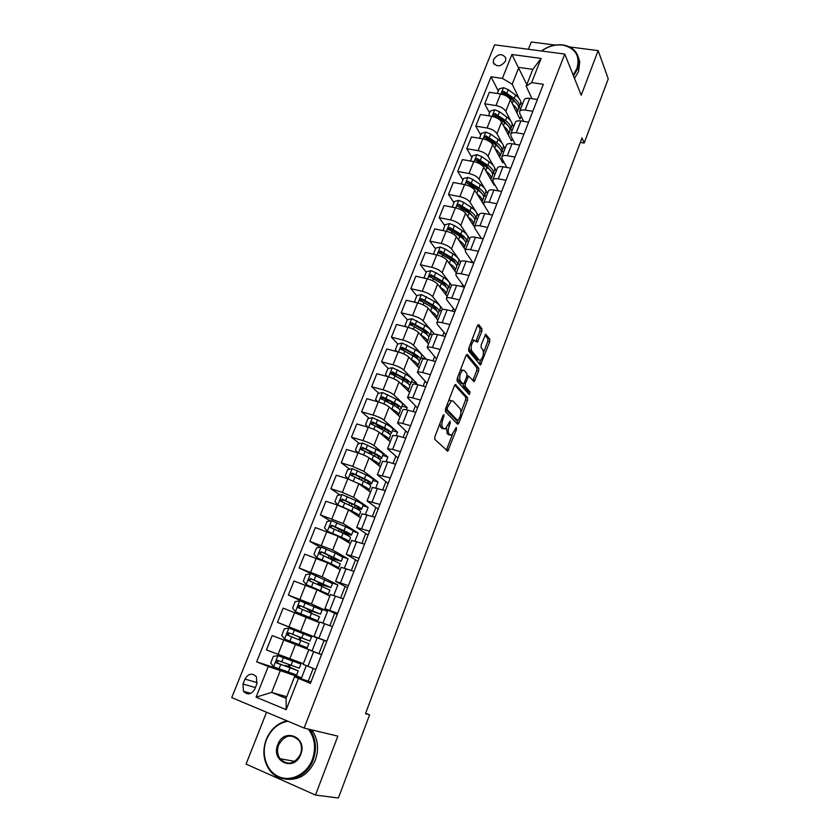 <?xml version="1.0" encoding="UTF-8"?>
<svg xmlns="http://www.w3.org/2000/svg" width="840" height="840" viewBox="0 0 840 840"><rect width="100%" height="100%" fill="white"/><g stroke="black" fill="none" stroke-linecap="round" stroke-linejoin="round"><path stroke-width="1.26" d="M443.993 414.697L442.974 415.58L434.879 436.716L434.826 439.383L447.762 451.195L456.519 429.293L456.246 427.434L451.563 435.288L449.085 434.102C447.919 432.432 447.983 429.629 449.295 425.702L450.324 423.024L450.041 421.134L445.284 429.051L442.712 427.833C441.515 426.122 441.578 423.266 442.911 419.286L443.993 414.697M493.594 59.43L493.269 62.38C496.755 67.368 500.84 66.927 505.523 61.068L505.848 58.17C502.383 53.141 498.298 53.56 493.594 59.43M481.824 331.475L481.929 328.766L478.779 324.597L477.414 325.679L468.741 348.317L468.647 351.046L480.48 365.075L489.699 341.817L489.804 339.171L485.646 334.205L481.183 344.904L481.089 347.582L482.947 349.944C484.04 353.819 483.189 357.262 480.396 360.276L479.115 360.014L471.66 350.794C470.495 346.868 471.345 343.361 474.212 340.263L477.32 342.258L481.824 331.475L479.913 331.012L480.018 328.304L477.635 325.185M266.543 712.247L246.067 764.096L315.473 795.06L337.838 736.155L304.132 728.06L564.753 54.065L581.217 95.214L598.154 50.62L608.255 78.845L584.157 143.062L581.994 137.949L365.474 713.633L369.59 714.851L365.62 713.244M315.473 795.06L338.394 798L369.59 714.851M455.805 384.594L454.377 385.802L445.494 409.007L445.431 411.695L457.558 424.147L458.945 422.898L467.502 400.334L467.586 397.719L455.395 384.489M457.191 378.473L465.969 355.562L467.355 354.417L478.758 368.267L478.663 370.902L474.18 381.665L468.615 376.089L465.276 383.775L465.192 386.431L470.054 391.944L469.371 394.653L457.107 381.181L457.191 378.473M254.856 688.947L256.841 683.949L256.41 676.82C252.294 672.672 248.483 673.428 244.976 679.067L242.981 684.044L243.474 691.31C247.59 695.352 251.391 694.565 254.856 688.947M304.132 728.06L231.746 697.599L494.592 44.825L564.753 54.065M286.713 696.717L271.677 692.423L286.072 698.355L294.556 676.725L310.401 683.413L543.312 84.284L531.647 82.604L526.187 86.236L532.822 69.342L518.847 67.4L512.201 84.2L519.067 98.427M298.368 678.583L286.188 709.685L256.074 697.148L268.275 666.498L301.518 677.88L306.296 665.679M286.451 671.57L256.651 661.836L268.275 666.498M256.651 661.836L491.064 76.766L502.383 78.393L511.896 54.505L541.107 58.432L531.647 82.604M598.154 50.62L569.562 46.935M555.24 45.087L531.258 42L528.381 49.276M580.314 142.433L584.157 143.062M280.161 670.95L271.677 692.423L256.074 697.148M489.909 214.557L483.977 204.866L483.725 203.07C484.418 202.01 486.224 201.737 489.143 202.251L496.881 203.732M480.911 237.678L480.648 238.35M471.828 261.019L471.303 262.363M462.651 284.582L461.864 286.619M453.38 308.385L452.319 311.115M444.024 332.419L442.68 335.864M434.574 356.685L432.947 360.864M425.03 381.203L423.119 386.127M415.391 405.962L413.175 411.642M405.657 430.962L403.137 437.43M395.819 456.225L392.994 463.481M385.885 481.74L382.746 489.804M375.848 507.518L372.393 516.401M365.715 533.558L361.925 543.28M355.467 559.871L351.351 570.444M345.125 586.446L340.662 597.901M334.667 613.305L329.858 625.653M324.093 640.448L318.98 653.583M313.205 668.42L308.248 681.146M526.837 84.599L511.896 54.505M520.726 101.882L522.176 104.874M489.573 112.98L484.712 103.824L489.321 92.295L500.588 93.986C505.281 94.952 508.546 96.862 510.374 99.729L519.95 119.07L521.083 116.172M484.712 103.824L495.989 105.567C500.682 106.554 503.958 108.465 505.817 111.29L510.521 120.551M512.117 123.68L513.639 126.672M480.774 135.083L475.786 126.158L480.438 114.513L491.726 116.308C496.43 117.317 499.716 119.217 501.585 122.01L511.423 140.879L512.306 138.621M475.786 126.158L487.084 128.006C491.788 129.024 495.086 130.914 496.986 133.675L501.921 142.895M503.412 145.677L505.019 148.68M471.902 157.395L466.778 148.701L471.471 136.952L482.78 138.852C487.483 139.892 490.802 141.771 492.713 144.501L502.814 162.887L503.444 161.291M466.778 148.701L478.086 150.654C482.8 151.715 486.129 153.594 488.061 156.292L493.259 165.48M494.603 167.864L496.325 170.898M462.935 179.928L457.685 171.465L462.42 159.6L473.739 161.606C478.454 162.687 481.793 164.556 483.745 167.213L494.13 185.115L494.498 184.18M457.685 171.465L469.004 173.534C473.729 174.626 477.078 176.484 479.052 179.12L484.554 188.328M485.688 190.218L487.536 193.326M453.884 202.671L448.497 194.45L453.285 182.469L464.615 184.59C469.34 185.703 472.71 187.551 474.705 190.155L485.457 207.291M448.497 194.45L459.827 196.623C464.562 197.757 467.943 199.605 469.959 202.167L475.839 211.47M476.616 212.709L478.674 215.964M444.749 225.635L439.215 217.665L444.056 205.569L455.395 207.795C460.142 208.94 463.522 210.777 465.57 213.308L474.401 226.936M439.215 217.665L450.566 219.944C455.312 221.12 458.724 222.947 460.782 225.435L469.728 238.822M435.519 248.829L429.849 241.101L434.731 228.879L446.093 231.221C450.839 232.407 454.262 234.234 456.341 236.691L465.402 249.869M429.849 241.101L441.221 243.495C445.977 244.703 449.4 246.519 451.511 248.934L460.688 261.891M426.206 272.233L420.389 264.768L425.324 252.43L436.695 254.888C441.452 256.116 444.895 257.911 447.027 260.305L456.32 273.053M420.389 264.768L431.77 267.288C436.538 268.527 439.992 270.322 442.144 272.675L451.731 285.411M416.808 295.88L410.834 288.666L415.821 276.213L427.203 278.786C431.981 280.046 435.445 281.841 437.619 284.151L447.153 296.457M410.834 288.666L422.237 291.302C427.014 292.593 430.5 294.368 432.684 296.635L442.985 309.508M429.744 335.423L431.036 332.136C431.707 330.55 429.639 328.304 424.851 325.406L411.852 318.696L407.316 319.715L401.195 312.806L406.224 300.227L417.617 302.915C422.405 304.227 425.901 305.991 428.117 308.228L437.903 320.082M401.195 312.806L412.598 315.567C417.386 316.89 420.903 318.654 423.14 320.849L434.438 334.089M397.866 344.012L391.451 337.187L396.522 324.481L407.946 327.296C412.734 328.639 416.262 330.393 418.519 332.546L428.558 343.949M391.451 337.187L402.864 340.064C407.663 341.439 411.212 343.182 413.49 345.293L426.111 359.131L420.966 357.808M388.374 368.55L381.602 361.809L386.736 348.978L398.16 351.918C402.969 353.304 406.518 355.036 408.828 357.116L419.118 368.046M381.602 361.809L393.036 364.812C397.845 366.23 401.415 367.952 403.746 369.989L416.693 383.24L411.537 381.864M416.262 384.342L416.693 383.24M378.808 393.32L371.658 386.683L376.845 373.716L388.29 376.782C393.099 378.221 396.68 379.932 399.042 381.927L409.594 392.385M371.658 386.683L383.114 389.823C387.933 391.272 391.524 392.973 393.907 394.937L407.169 407.589L402.014 406.151M406.319 409.784L407.169 407.589M369.191 418.341L361.62 411.81L366.86 398.706L378.305 401.909C383.135 403.379 386.747 405.08 389.151 406.991L399.966 416.955M361.62 411.81L373.086 415.076C377.906 416.567 381.538 418.257 383.964 420.126L397.562 432.169L392.406 430.679M396.27 435.477L397.562 432.169M359.51 443.615L351.477 437.189L356.769 423.959L368.235 427.287C373.065 428.81 376.709 430.479 379.155 432.317L390.254 441.777M351.477 437.189L362.954 440.591C367.784 442.134 371.448 443.793 373.926 445.578L387.86 456.992L382.694 455.448M386.117 461.444L387.86 456.992M349.776 469.14L341.229 462.83L346.574 449.463L358.05 452.928C362.891 454.493 366.566 456.151 369.065 457.894L380.436 466.851M341.229 462.83L352.716 466.368L363.783 471.303L378.063 482.076L372.887 480.459M375.869 487.683L378.063 482.076M339.99 494.928L330.876 488.733L336.273 475.23L347.76 478.832L358.869 483.735L370.514 492.167M330.876 488.733L342.374 492.408L353.524 497.28L368.161 507.402L362.975 505.733M365.505 514.185L368.161 507.402M330.183 520.968L320.418 514.909L325.868 501.26L337.365 505.008L348.569 509.849L360.507 517.745M320.418 514.909L343.171 523.53L358.155 532.98L352.979 531.248M355.036 540.981L358.155 532.98M320.344 547.281L309.844 541.359L315.357 527.572L338.163 536.225L350.385 543.585M309.844 541.359L332.714 550.053L348.054 558.821L342.731 556.983M344.453 568.05L348.054 558.821M330.929 587.496L332.472 583.538L299.166 568.082L304.731 554.148L327.642 562.884L340.169 569.688M299.166 568.082L322.14 576.849L337.858 584.924L330.813 582.404M333.753 595.413L337.858 584.924M309.046 604.475L288.372 595.077L294 581.007L317.016 589.817L329.837 596.053M288.372 595.077L311.451 603.939L327.548 611.3L313.394 606.249M322.949 623.07L327.548 611.3M302.998 632.635L277.463 622.367L283.154 608.139L319.41 622.692M277.463 622.367L317.131 637.938L303.03 632.551L302.683 633.423M312.102 650.832L272.192 635.565L312.102 650.832L317.131 637.938M272.192 635.565L266.438 649.95L303.345 663.716M310.937 682.006L294.556 676.725M321.605 654.57L308.805 649.761L321.552 654.727M326.687 641.498L314.044 636.374L326.802 641.203M337.197 614.471L324.881 608.727L337.669 613.263M347.592 587.727L335.591 581.364L348.411 585.617M357.882 561.256L346.195 554.284L359.048 558.264M368.067 535.059L356.685 527.489L369.569 531.206M378.147 509.135L367.07 500.976L379.974 504.431M388.132 483.462L377.349 474.737L390.285 477.929M398.013 458.052L387.513 448.77L392.637 449.39L400.47 451.71M407.788 432.894L397.582 423.066C398.076 422.562 399.788 422.719 402.728 423.528L410.56 425.754M417.469 407.988L407.536 397.625C408.062 397.058 409.784 397.152 412.724 397.929L420.546 400.071M427.056 383.324L417.396 372.445C417.942 371.805 419.685 371.858 422.625 372.593L430.437 374.651M436.548 358.901L427.161 347.519C427.728 346.815 429.481 346.815 432.411 347.519L440.213 349.493M445.956 334.73L437.241 324.272L436.832 322.833C437.419 322.077 439.173 322.024 442.103 322.697L449.894 324.576M455.259 310.79L446.775 299.911L446.397 298.399C447.006 297.581 448.77 297.486 451.7 298.127L459.48 299.922M464.478 287.081L456.215 275.804L455.868 274.218C456.498 273.336 458.283 273.189 461.202 273.798L468.972 275.51M473.004 262.731L465.56 251.927L465.245 250.268C465.895 249.322 467.691 249.134 470.61 249.711L478.37 251.349M481.457 238.508L474.81 228.281L474.527 226.548C475.209 225.55 477.005 225.32 479.923 225.855L487.673 227.419M498.382 190.901L493.048 181.681L492.828 179.812C493.553 178.71 495.358 178.385 498.278 178.868L505.995 180.275M506.825 167.475L502.036 158.728L501.848 156.786C502.582 155.621 504.409 155.264 507.318 155.715L515.025 157.048M515.245 144.312L510.941 135.986L510.773 133.98C511.529 132.762 513.366 132.363 516.274 132.783L523.971 134.043M523.645 121.38L519.75 113.463L519.624 111.395C520.401 110.124 522.239 109.683 525.137 110.072L532.833 111.269M531.993 98.7L526.187 86.236M301.518 677.88L287.5 671.958M289.433 667.065L290.209 665.091M292.068 660.387L292.278 659.851M370.482 452.403L368.277 450.639M380.037 427.718L375.732 424.001M389.12 402.895L383.775 397.94M396.554 376.698L392.763 372.918M404.376 350.952L402.045 348.474M412.661 325.836L411.39 324.387M421.207 301.203L420.745 300.647M498.288 91.077L491.064 76.766M303.114 664.314L315.819 669.449M297.99 645.351L298.368 644.375M300.017 640.206L301.014 637.665M314.044 636.374L319.694 621.957L332.472 626.64M310.748 612.958L311.472 611.121M330.456 594.489L343.266 598.847M321.373 585.995L321.825 584.85M341.103 567.294L353.955 571.357M351.635 540.383L364.529 544.163M362.061 513.755L374.997 517.251M372.382 487.4L385.35 490.613M382.599 461.318L387.755 461.895L395.598 464.257M392.711 435.509L397.897 435.907L405.731 438.175M402.707 409.952L402.769 409.805C403.274 409.269 405.006 409.395 407.946 410.183L415.769 412.367M412.619 384.668L412.681 384.5C413.217 383.891 414.95 383.975 417.89 384.72L425.702 386.82M422.415 359.625L422.489 359.447C423.045 358.774 424.788 358.806 427.728 359.52L435.53 361.536M432.128 334.845L432.201 334.645C432.779 333.921 434.532 333.9 437.462 334.582L445.263 336.504M432.327 334.498L430.3 333.994M441.735 310.306L441.808 310.096C442.418 309.309 444.181 309.236 447.111 309.887L454.892 311.724M441.515 310.873L439.551 310.401M451.238 286.02L451.332 285.789C451.952 284.939 453.726 284.823 456.656 285.443L464.425 287.196M450.671 287.49L448.707 287.038M460.656 261.965L460.751 261.734C461.401 260.82 463.187 260.652 466.106 261.24L473.876 262.92M459.743 264.327L457.779 263.897M469.98 238.151L470.085 237.899C470.747 236.933 472.542 236.722 475.461 237.279L483.221 238.875M468.72 241.385L466.767 240.975M479.22 214.578L479.325 214.305C480.007 213.287 481.814 213.035 484.733 213.549L492.471 215.072M477.614 218.663L475.671 218.274M488.366 191.226L488.471 190.942C489.174 189.861 490.991 189.567 493.899 190.06L501.638 191.499M486.433 196.151L484.491 195.783M497.417 168.105L497.532 167.811C498.257 166.677 500.073 166.341 502.992 166.792L510.709 168.168M495.169 173.849L493.238 173.502M506.384 145.204L506.499 144.9C507.245 143.714 509.072 143.325 511.98 143.756L519.687 145.058M503.811 151.757L501.869 151.421M515.267 122.525L515.393 122.21C516.149 120.971 517.986 120.551 520.894 120.95L528.591 122.168M512.389 129.875L510.405 129.549M524.055 100.065L524.192 99.739C524.969 98.438 526.817 97.986 529.715 98.354L537.401 99.508M512.201 84.2L502.383 78.393M520.874 108.192L518.847 107.877M286.072 698.355L286.188 709.685M541.107 58.432L532.822 69.342M439.919 423.549L440.78 427.287L442.712 427.833M442.995 428.642L440.78 427.287M446.596 427.938L447.174 433.556L449.085 434.102M449.306 434.868L447.174 433.556M446.334 450.23L452.361 434.721M460.929 412.167L465.612 399.819L465.696 397.215L454.745 385.067M456.635 423.192L457.695 420.661M447.29 407.841L447.248 409.721L457.863 420.704L459.89 417.05C461.181 413.196 461.265 410.403 460.142 408.681L452.959 401.016L451.385 400.774L447.29 407.841L446.072 407.505M456.225 420.252L445.399 409.28M448.613 400.848L449.453 400.25L451.269 400.743M466.263 354.942L476.868 367.784L478.758 368.267M472.857 380.572L476.774 370.419L476.868 367.784M463.134 384.038L463.281 385.928L468.163 391.44L470.054 391.944M468.027 393.456L468.163 391.44M464.195 370.451L462.851 370.209C459.89 373.38 459.018 376.908 460.236 380.814L462.977 383.922L464.363 382.736L466.82 376.299L466.904 373.632L464.195 370.451M462.378 370.083L460.415 370.041M457.632 377.318L458.304 380.31L460.236 380.814M461.486 383.534L458.304 380.31M476.007 341.114L479.913 331.012M471.912 340.022L473.687 340.137M469.088 347.403L469.739 350.312L471.66 350.794M478.422 359.835L477.225 359.531L469.739 350.312M483.546 352.59L487.809 341.355L487.914 338.709L485.027 334.908M479.178 363.962L480.701 360.098M291.039 668.346L285.569 665.5L288.236 666.256L289.233 664.724M293.727 661.51L278.061 655.662L273.378 656.376L270.732 663.023L273.651 666.771L296.625 675.003L298.242 670.876M278.061 655.662L300.909 664.073L292.11 660.272M293.853 661.175L288.194 658.844L292.142 660.177M300.899 664.094L299.281 668.22L277.945 660.492C276.413 660.408 275.856 661.133 276.266 662.666L298.252 670.845L288.803 666.803M291.218 667.895L278.355 663.653L277.641 663.127L277.988 661.133M289.485 666.918L288.844 666.698M298.62 639.671L299.576 638.6L299.512 637.109L297.139 636.174L302.862 638.295M300.384 637.424L309.929 641.057L311.535 636.951L289.002 628.11L284.33 628.845L281.715 635.418L284.644 639.093L307.293 647.766L308.91 643.65L300.762 640.5L299.124 644.658M300.373 637.434L299.512 637.109M309.929 641.057L288.907 632.877C287.406 632.783 286.839 633.497 287.207 634.988L300.762 640.5M287.207 634.988L288.55 635.502C288.141 633.958 288.74 633.266 290.336 633.433L302.841 638.348M309.813 612.581L309.887 610.785L307.598 609.703L313.341 611.688L313.541 611.174M310.832 610.9L320.471 614.166L322.056 610.113L299.838 600.831L295.166 601.598L292.582 608.107L295.512 611.709L317.867 620.812L308.837 617.809M295.512 611.709L315.126 619.752L305.014 616.245L308.794 617.925M320.471 614.166L299.744 605.546C298.274 605.451 297.707 606.134 298.043 607.603L319.463 616.739L317.877 620.781M310.79 611.016L311.409 611.289M298.043 607.603L299.344 608.181C298.977 606.659 299.576 605.986 301.14 606.165L313.341 611.688M310.548 573.846L305.897 574.634L303.334 581.081L306.274 584.609L328.325 594.132L322.256 592.368M306.274 584.609L325.605 593.082L321.027 591.77M321.185 584.65L330.897 587.559L310.475 578.498L308.763 580.503L329.899 590.1L328.346 594.079M321.101 584.861L321.699 585.165M320.387 585.585L317.94 583.496L323.726 585.291L324.104 584.346M308.763 580.503L310.034 581.133C309.708 579.642 310.306 578.991 311.84 579.18L328.188 586.509L323.726 585.291M341.26 561.13L342.783 557.246L335.202 553.056L321.153 547.134L316.512 547.953L313.971 554.327L316.921 557.792L331.023 563.661L338.678 567.735L335.486 567.137M316.921 557.792L329.606 563.294L335.969 566.675L334.142 566.412M331.422 558.663L341.219 561.225L324.776 553.224L321.09 551.733L319.379 553.697L340.242 563.745L338.709 567.641M331.306 558.968L331.894 559.293M328.293 557.75L334.005 559.167L334.551 557.781M319.379 553.697L320.618 554.379C320.324 552.909 320.922 552.279 322.423 552.478L338.52 560.175L334.005 559.167M287.868 721.214C278.082 723.156 270.953 729.309 266.49 739.673C260.788 753.889 266.353 771.246 278.681 776.643C290.913 782.24 306.863 774.175 312.365 759.486C316.27 747.915 314.895 737.762 308.259 729.047M309.624 729.372L310.884 731.157C316.071 739.809 316.858 749.353 313.226 759.791C306.191 780.129 280.266 785.851 269.409 769.776C263.329 760.746 262.269 750.645 266.238 739.494C270.554 729.393 277.442 723.167 286.923 720.815M277.798 744.555C283.909 727.104 307.933 737.236 300.731 754.467C294.494 772.191 270.438 761.554 277.798 744.555M300.447 754.278C302.18 749.343 301.781 744.849 299.271 740.786C291.627 733.383 284.76 734.738 278.659 744.86C276.854 749.942 277.305 754.562 280.014 758.709C287.669 765.786 294.483 764.316 300.447 754.278M311.703 729.876L312.953 731.65C318.139 740.271 318.927 749.784 315.305 760.19C308.826 774.344 298.893 780.665 285.526 779.153M573.143 75.044L576.88 68.565C580.23 56.585 575.967 48.857 564.091 45.36C556.227 44.026 548.72 45.906 541.579 51.009M541.433 50.988C548.74 45.77 556.416 43.848 564.47 45.224C572.544 47.124 577.311 51.786 578.76 59.21L577.574 68.985L573.5 75.925M578.298 57.088L579.736 61.751L578.561 71.495L574.497 78.424M351.498 535.028L352.989 531.216C353.272 530.628 350.794 529.127 345.566 526.722L331.643 520.706L327.022 521.545L324.502 527.856L327.464 531.248L341.429 537.222C346.689 539.606 349.178 541.065 348.915 541.601L346.899 541.485M327.464 531.248L333.365 533.925M336.294 535.248L345.429 540.603M343.633 533.516L351.445 535.154C351.719 534.587 349.241 533.106 344.001 530.702L331.59 525.252L329.879 527.163L343.004 533.221C348.254 535.615 350.742 537.096 350.469 537.653L348.968 541.475M341.271 532.444L344.19 533.295L344.894 531.5M329.879 527.163L331.086 527.898C330.824 526.46 331.433 525.84 332.903 526.05L348.757 534.104L344.19 533.295M361.62 509.187L363.09 505.449C363.426 504.735 361.001 503.129 355.834 500.651L342.027 494.55L337.418 495.411L334.929 501.659L337.89 504.977L351.74 511.046C356.937 513.503 359.373 515.057 359.058 515.729L357.641 515.855M337.89 504.977L338.531 505.397M349.272 510.31L350.301 510.783C354.617 512.82 356.643 514.122 356.391 514.678L356.055 514.805M356.822 508.841L361.557 509.355C361.882 508.652 359.457 507.066 354.281 504.599L341.995 499.034L340.274 500.903L353.294 507.087C358.481 509.555 360.917 511.13 360.591 511.822L359.121 515.571M340.274 500.903L341.45 501.69L343.266 499.894L352.832 504.346C357.137 506.405 359.163 507.717 358.89 508.305L354.931 507.875M348.495 479.073L349.125 479.283M360.602 484.985C364.802 487.053 366.744 488.407 366.44 489.069L366.345 489.143M358.533 483.504L361.945 485.142C367.08 487.662 369.464 489.321 369.096 490.119L368.036 490.371M352.191 468.678L348.138 478.894L345.251 475.724L347.707 469.539L352.306 468.657L365.999 474.852C371.112 477.393 373.475 479.094 373.086 479.945L371.647 483.62M360.486 477.341L359.772 477.561M368.319 483.84L371.574 483.808C371.952 482.979 369.579 481.288 364.455 478.758L352.286 473.088L350.564 474.905L363.489 481.226C368.613 483.756 370.986 485.425 370.619 486.245L369.169 489.941M351.697 475.713L353.524 474.002L362.995 478.558C367.258 480.669 369.233 482.066 368.918 482.759L366.649 482.864M371.511 459.816C375.039 461.685 376.677 462.977 376.415 463.68L376.467 463.544M369.506 458.241L372.036 459.501C377.118 462.084 379.459 463.838 379.04 464.762L378.2 465.087M358.166 452.97L355.457 450.062L357.893 443.94L362.492 443.026L376.047 449.316C381.108 451.92 383.418 453.716 382.988 454.692L381.57 458.294M372.456 452.729L369.59 452.687M379.05 458.84L381.486 458.514C381.917 457.558 379.596 455.774 374.524 453.18L362.471 447.416L360.749 449.19L373.569 455.627C378.641 458.209 380.961 459.984 380.541 460.929L379.124 464.552M361.841 449.988L363.689 448.382L373.055 453.033C377.276 455.196 379.197 456.666 378.851 457.475L377.486 457.779M382.137 434.858C384.962 436.475 386.358 437.661 386.327 438.428L386.327 438.417M380.111 433.125L382.043 434.112C387.062 436.758 389.34 438.606 388.878 439.667L388.206 440.034M368.025 427.224L365.568 424.651L367.983 418.593L372.561 417.659L386.012 424.032C391.01 426.699 393.278 428.589 392.784 429.692L391.398 433.23M384.216 428.4L379.323 428.054M389.382 433.965L391.304 433.482C391.786 432.39 389.519 430.521 384.5 427.865L372.55 421.995L370.829 423.728L383.544 430.28C388.563 432.936 390.842 434.794 390.369 435.866L388.973 439.425M371.879 424.526L373.737 423.014L383.019 427.76C387.188 429.975 389.078 431.529 388.679 432.432L387.86 432.8M392.574 410.141L396.092 413.395M390.474 408.209L391.933 408.986C396.911 411.695 399.137 413.637 398.622 414.813L398.055 415.202M377.78 401.762L375.575 399.494L377.958 393.498L382.526 392.543L395.861 399.01C400.817 401.73 403.022 403.715 402.486 404.943L401.131 408.419M395.252 404.124L389.792 403.253M399.441 409.28L401.026 408.692C401.552 407.474 399.336 405.51 394.37 402.791L382.536 396.827L380.814 398.528L393.425 405.185C398.391 407.904 400.617 409.857 400.092 411.054L398.727 414.55M381.822 399.315L383.691 397.897L392.879 402.749C397.005 405.006 398.843 406.634 398.412 407.642L397.95 407.978M402.759 385.623L405.741 388.574M400.638 383.512L401.73 384.111C406.655 386.873 408.828 388.899 408.261 390.212L407.788 390.6M387.429 376.562L385.487 374.598L387.849 368.655L392.395 367.679L405.626 374.231C410.519 377.013 412.681 379.082 412.094 380.436L410.76 383.838M405.762 379.921L400.985 379.124M409.311 384.804L410.644 384.143C411.222 382.809 409.048 380.751 404.145 377.979L392.417 371.91L390.705 373.569L403.211 380.352C408.125 383.124 410.298 385.171 409.721 386.484L408.377 389.918M391.713 374.535L393.55 373.034L402.644 377.979C406.718 380.289 408.524 381.99 408.051 383.103L407.82 383.334M412.829 361.368L415.275 363.962M410.634 359.026L411.432 359.478C416.294 362.303 418.425 364.423 417.816 365.841L417.406 366.23M396.9 351.593L395.294 349.944L397.635 344.064L402.171 343.067L415.286 349.692C420.126 352.538 422.237 354.69 421.606 356.16L420.305 359.51M415.905 355.866L412.219 355.373M395.294 349.944L396.984 351.614M419.024 360.538L420.168 359.835C420.788 358.386 418.677 356.244 413.826 353.409L402.203 347.256L400.491 348.873L412.892 355.761C417.753 358.586 419.874 360.717 419.265 362.156L417.942 365.526M401.457 349.818L403.305 348.421L412.304 353.462C416.336 355.814 418.1 357.588 417.585 358.796L417.522 358.89M422.762 337.376L424.683 339.549M420.473 334.772L421.04 335.097C425.849 337.974 427.928 340.179 427.276 341.712L426.919 342.09M425.786 331.979L423.066 331.758M407.316 319.715L405.006 325.542L406.445 326.928M406.224 326.875L405.006 325.542M428.589 336.494L429.608 335.769C430.269 334.205 428.201 331.968 423.402 329.081L411.884 322.833L410.172 324.429L422.489 331.411C427.298 334.288 429.366 336.514 428.705 338.069L427.413 341.366M411.117 325.343L412.965 324.051L421.869 329.175C425.775 331.517 427.507 333.344 427.077 334.656L427.151 334.446M432.6 313.656L433.965 315.315M430.185 310.737L430.542 310.947C435.309 313.877 437.336 316.176 436.643 317.825L436.338 318.192M415.485 302.411L414.614 301.371L416.913 295.606L421.428 294.567L434.322 301.35C439.068 304.311 441.074 306.631 440.36 308.332L439.1 311.556M435.467 308.28L433.503 308.259M414.614 301.371L415.8 302.484M438.05 312.68L438.953 311.934C439.656 310.254 437.64 307.944 432.884 304.994L421.481 298.662L419.769 300.216L431.981 307.293C436.737 310.233 438.764 312.543 438.06 314.213L436.79 317.457M420.683 301.108L422.52 299.922L431.351 305.13C435.005 307.387 436.727 309.215 436.506 310.632L436.517 310.59M442.397 290.304L443.069 291.175M439.772 286.923L439.961 287.038C444.675 290.02 446.659 292.404 445.914 294.168L445.651 294.514M424.757 278.229L424.137 277.442L426.405 271.74L430.909 270.669L435.824 272.685L443.699 277.536C448.392 280.55 450.366 282.954 449.6 284.77L448.361 287.931M444.99 284.792L443.552 284.875M424.137 277.442L425.061 278.303M447.384 289.086L448.203 288.33C448.959 286.545 446.985 284.141 442.281 281.148L430.973 274.722L429.272 276.244L441.378 283.427C446.093 286.419 448.067 288.803 447.321 290.588L446.072 293.769M430.164 277.127L431.991 276.034L440.738 281.327C444.161 283.49 445.851 285.317 445.82 286.808M449.232 263.329L449.284 263.361C453.947 266.396 455.889 268.863 455.102 270.732L454.87 271.058M433.976 254.299L433.566 253.754L435.813 248.094L440.307 247.013L445.19 249.018L452.991 253.953C457.632 257.019 459.554 259.507 458.756 261.429L457.538 264.526M454.367 261.502L453.327 261.639M433.566 253.754L434.238 254.352M456.624 265.713L457.37 264.957C458.168 263.057 456.236 260.579 451.584 257.523L440.381 251.013L438.68 252.515L450.692 259.781C455.354 262.826 457.286 265.303 456.488 267.194L455.269 270.312M439.551 253.376L441.368 252.378L450.019 257.754C453.243 259.833 454.902 261.639 455.018 263.193M458.588 239.957C463.155 243.033 465.024 245.553 464.195 247.527L463.995 247.832M443.132 230.612L445.127 224.69L449.61 223.587L454.471 225.582L462.189 230.601C466.778 233.709 468.657 236.282 467.817 238.308L466.62 241.353M463.606 238.423L462.882 238.581M465.759 242.56L466.442 241.804C467.281 239.799 465.402 237.237 460.793 234.14L449.694 227.535L447.993 229.005L459.911 236.366C464.52 239.474 466.41 242.015 465.57 244.02L464.373 247.086M448.854 229.866L450.66 228.953L459.228 234.402C462.252 236.397 463.88 238.192 464.111 239.778M467.838 216.815C472.28 219.912 474.075 222.484 473.214 224.542L473.036 224.816M452.225 207.165L454.346 201.506L458.819 200.382L463.659 202.377L471.293 207.47C475.839 210.63 477.677 213.276 476.794 215.408L475.619 218.4M474.8 219.618L475.43 218.873C476.312 216.762 474.474 214.127 469.917 210.966L458.913 204.298L457.223 205.737L469.046 213.181C473.603 216.332 475.451 218.957 474.569 221.067L473.393 224.07M458.913 204.298L459.858 205.748L468.342 211.281L473.109 216.573M476.994 193.883C481.32 197.012 483.031 199.637 482.139 201.779L481.981 202.02M461.328 183.971L463.481 178.542L467.943 177.408L472.752 179.403L480.312 184.559C484.817 187.772 486.612 190.491 485.678 192.728L484.533 195.667M483.745 196.896L484.334 196.161C485.257 193.946 483.462 191.226 478.947 188.024L468.038 181.272L466.358 182.69L478.086 190.218C482.601 193.421 484.397 196.119 483.483 198.334L482.328 201.285M468.038 181.272L468.962 182.763L477.362 188.381L482.003 193.557M486.045 171.171C490.266 174.321 491.915 177.009 490.98 179.225L490.844 179.445M470.453 161.028L472.531 155.809L476.973 154.644L481.761 156.639L489.258 161.868C493.71 165.134 495.453 167.927 494.487 170.258L493.364 173.145M492.608 174.384L493.154 173.659C494.109 171.339 492.366 168.556 487.904 165.302L477.089 158.466L475.409 159.863L487.043 167.475C491.516 170.72 493.269 173.502 492.314 175.812L491.18 178.71M477.089 158.466L477.981 160.01L486.308 165.701L490.802 170.751M495.002 148.669C499.128 151.851 500.703 154.591 499.737 156.881L499.622 157.08M479.493 138.306L481.499 133.287L485.93 132.111L490.686 134.095L498.099 139.398C502.509 142.706 504.221 145.572 503.213 148.008L502.11 150.833M501.375 152.093L501.89 151.379C502.887 148.953 501.175 146.097 496.766 142.8L486.045 135.891L484.376 137.256L495.915 144.953C500.336 148.239 502.047 151.095 501.06 153.51L499.947 156.345M486.045 135.891L486.917 137.466L495.159 143.231L499.495 148.134M503.864 126.378C507.896 129.591 509.407 132.384 508.41 134.757L508.316 134.925M488.45 115.794L490.371 110.975L494.792 109.778L499.527 111.762L506.867 117.138C511.235 120.488 512.894 123.428 511.854 125.958L510.773 128.73M510.058 130.001L510.552 129.297C511.581 126.777 509.911 123.848 505.544 120.508L494.918 113.516L493.259 114.87L504.704 122.64C509.082 125.979 510.752 128.898 509.723 131.407L508.631 134.19M494.918 113.516L495.768 115.143L503.937 120.971L508.106 125.717M512.642 104.297C516.579 107.541 518.038 110.386 516.999 112.833L516.926 112.97M497.322 93.492L499.159 88.872L503.57 87.665L508.284 89.649L515.561 95.078C519.876 98.48 521.493 101.493 520.422 104.118L519.351 106.838M518.658 108.108L519.12 107.426C520.191 104.811 518.563 101.808 514.238 98.417L503.706 91.361L502.047 92.683L513.408 100.527C517.745 103.919 519.372 106.911 518.301 109.515L517.23 112.245M503.706 91.361L504.536 93.02L512.62 98.931L516.631 103.488M510.374 99.729L505.817 111.29M501.585 122.01L496.986 133.675M492.713 144.501L488.061 156.292M483.745 167.213L479.052 179.12M474.705 190.155L469.959 202.167M465.57 213.308L460.782 225.435M456.341 236.691L451.511 248.934M447.027 260.305L442.144 272.675M437.619 284.151L432.684 296.635M428.117 308.228L423.14 320.849M418.519 332.546L413.49 345.293M408.828 357.116L403.746 369.989M399.042 381.927L393.907 394.937M389.151 406.991L383.964 420.126M379.155 432.317L373.926 445.578M369.065 457.894L363.783 471.303M358.869 483.735L353.524 497.28M348.569 509.849L343.171 523.53M338.163 536.225L332.714 550.053M327.642 562.884L322.14 576.849M317.016 589.817L311.451 603.939M306.285 617.033L300.647 631.302M295.428 644.543L289.737 658.959M313.645 651.662L307.913 666.33M283.742 640.049L277.998 654.507M294.693 612.476L289.012 626.776M324.576 623.679L318.906 638.19M305.529 585.175L299.911 599.34M335.381 595.99L329.774 610.355M316.25 558.18L310.695 572.187M346.08 568.606L340.526 582.813M326.865 531.447L321.363 545.317M356.664 541.506L351.173 555.566M337.365 505.008L331.916 518.721M367.132 514.689L361.704 528.601M347.76 478.832L342.374 492.408M377.496 488.156L372.12 501.921M358.05 452.928L352.716 466.368M387.755 461.895L382.431 475.514M368.235 427.287L362.954 440.591M397.897 435.907L392.637 449.39M378.305 401.909L373.086 415.076M407.946 410.183L402.728 423.528M388.29 376.782L383.114 389.823M417.89 384.72L412.724 397.929M398.16 351.918L393.036 364.812M427.728 359.52L422.625 372.593M407.946 327.296L402.864 340.064M437.462 334.582L432.411 347.519M417.617 302.915L412.598 315.567M447.111 309.887L442.103 322.697M427.203 278.786L422.237 291.302M456.656 285.443L451.7 298.127M436.695 254.888L431.77 267.288M466.106 261.24L461.202 273.798M446.093 231.221L441.221 243.495M475.461 237.279L470.61 249.711M455.395 207.795L450.566 219.944M484.733 213.549L479.923 225.855M464.615 184.59L459.827 196.623M493.899 190.06L489.143 202.251M473.739 161.606L469.004 173.534M502.992 166.792L498.278 178.868M482.78 138.852L478.086 150.654M511.98 143.756L507.318 155.715M491.726 116.308L487.084 128.006M520.894 120.95L516.274 132.783M500.588 93.986L495.989 105.567M529.715 98.354L525.137 110.072M255.392 687.582L242.981 684.044M257.24 682.678L244.976 679.067M441.683 418.95L442.911 419.286M441.83 428.306L443.751 428.852M449.138 422.688L450.324 423.024M448.098 425.366L449.295 425.702M448.193 434.553L450.093 435.099M455.364 428.967L456.519 429.293M446.828 449.295L448.718 449.841M442.722 416.231L443.951 416.567M465.696 397.215L467.586 397.719M465.612 399.819L467.502 400.334M457.055 422.373L458.945 422.898M445.421 409.217L447.248 409.721M455.963 420.179L457.863 420.704M447.163 404.649L448.382 404.985M476.774 370.419L478.663 370.902M473.161 379.921L475.052 380.415M466.536 377.044L467.723 377.349M464.016 383.45L465.276 383.775M463.281 385.928L465.192 386.431M461.066 383.418L462.977 383.922M476.259 340.578L478.17 341.05M477.225 359.531L479.115 360.014M487.914 338.709L489.804 339.171M487.809 341.355L489.699 341.817M479.451 363.374L481.341 363.856M480.018 328.304L481.929 328.766M289.506 666.865L288.005 666.267M277.945 655.683L273.578 666.676M289.916 668.021L288.267 672.231M287.742 667.128L287.963 666.561M292.614 661.164L290.966 665.364M280.686 664.608L279.017 668.829M283.416 657.72L281.746 661.941M278.355 663.653L276.885 663.159M288.887 628.121L284.571 638.999M303.429 633.717L301.791 637.865M291.627 636.972L289.968 641.151M294.326 630.158L292.667 634.326M290.336 633.433L288.907 632.877M299.712 600.852L295.439 611.615M311.483 613.252L309.866 617.379M310.076 610.512L310.328 609.872M314.129 606.543L312.512 610.659M302.453 609.62L300.815 613.756M305.119 602.879L303.481 607.016M301.14 606.165L299.744 605.546M311.388 611.341L309.887 610.785M310.433 573.867L306.201 584.514M322.108 586.299L320.502 590.384M321.163 591.812L321.489 590.972M318.034 590.31L318.308 589.627M320.45 584.188L320.922 582.992M324.723 579.663L323.117 583.726M313.163 582.561L311.546 586.656M315.798 575.894L314.192 579.978M311.84 579.18L310.475 578.498M321.657 585.27L320.166 584.724M321.038 547.155L316.848 557.697M332.608 559.629L331.023 563.661M331.685 565.078L331.968 564.344M330.729 558.127L331.411 556.385M335.202 553.056L333.617 557.077M323.768 555.775L322.161 559.828M326.371 549.182L324.776 553.224M322.423 552.478L321.09 551.733M331.527 520.726L327.39 531.163M343.004 533.221L341.429 537.222M342.101 538.598L342.342 537.989M340.914 532.277L341.796 530.051M345.566 526.722L344.001 530.702M334.257 529.274L332.671 533.284M336.84 522.743L335.255 526.743M332.903 526.05L331.59 525.252M341.911 494.571L337.817 504.893M353.294 507.087L351.74 511.046M351.225 506.121L352.076 503.99M354.312 507.57L355.142 505.481M355.834 500.651L354.281 504.599M344.642 503.044L343.067 507.014M347.193 496.587L345.629 500.546M343.266 499.894L341.995 499.034M363.489 481.226L361.945 485.142M361.442 480.239L362.24 478.191M364.487 481.719L365.274 479.724M365.999 474.852L364.455 478.758M354.911 477.089L353.399 480.921M357.452 470.683L355.897 474.611M353.524 474.002L352.286 473.088M362.376 443.048L358.407 453.033M373.569 455.627L372.036 459.501M371.543 454.608L372.298 452.697M374.556 456.131L375.312 454.23M376.047 449.316L374.524 453.18M365.085 451.385L363.657 454.997M367.594 445.053L366.062 448.938M363.689 448.382L362.471 447.416M372.445 417.68L368.582 427.392M383.544 430.28L382.043 434.112M381.538 429.251L382.053 427.949M384.531 430.794L385.245 428.999M386.012 424.032L384.5 427.865M375.155 425.954L373.821 429.334M377.632 419.685L376.12 423.528M373.737 423.014L372.55 421.995M382.41 392.564L378.661 402.014M393.425 405.185L391.933 408.986M391.44 404.135L391.713 403.442M394.401 405.72L395.042 404.082M395.861 399.01L394.37 402.791M385.119 400.774L383.87 403.935M387.576 394.569L386.075 398.37M383.691 397.897L382.536 396.827M392.291 367.7L388.637 376.887M403.211 380.352L401.73 384.111M404.177 380.887L404.618 379.754M405.626 374.231L404.145 377.979M394.989 375.848L393.824 378.788M397.425 369.705L395.934 373.464M393.55 373.034L392.417 371.91M402.056 343.088L398.517 352.012M412.892 355.761L411.432 359.478M413.847 356.307L414.099 355.667M415.286 349.692L413.826 353.409M404.765 351.162L403.683 353.892M407.169 345.082L405.689 348.81M403.305 348.421L402.203 347.256M411.737 318.717L408.293 327.38M422.489 331.411L421.04 335.097M424.851 325.406L423.402 329.081M414.435 326.729L413.438 329.248M416.819 320.712L415.359 324.397M412.965 324.051L411.884 322.833M421.312 294.588L417.974 303.009M431.981 307.293L430.542 310.947M434.322 301.35L432.884 304.994M424.011 302.536L423.087 304.857M426.363 296.572L424.925 300.227M422.52 299.922L421.481 298.662M430.805 270.701L427.56 278.869M441.378 283.427L439.961 287.038M443.699 277.536L442.281 281.148M433.493 278.586L432.653 280.697M435.824 272.685L434.395 276.297M431.991 276.034L430.973 274.722M440.192 247.044L437.052 254.961M450.692 259.781L449.284 263.361M452.991 253.953L451.584 257.523M442.88 254.867L442.124 256.778M445.19 249.018L443.772 252.599M441.368 252.378L440.381 251.013M449.495 223.608L446.439 231.304M459.911 236.366L458.535 239.873M462.189 230.601L460.793 234.14M452.172 231.378L451.5 233.1M454.471 225.582L453.065 229.131M450.66 228.953L449.694 227.535M458.703 200.413L455.753 207.869M469.046 213.181L467.702 216.594M471.293 207.47L469.917 210.966M461.381 208.11L460.782 209.654M463.659 202.377L462.263 205.895M467.828 177.429L464.961 184.663M478.086 190.218L476.784 193.536M480.312 184.559L478.947 188.024M470.505 185.073L469.969 186.428M472.752 179.403L471.377 182.879M476.868 154.675L474.086 161.679M487.043 167.475L485.772 170.709M489.258 161.868L487.904 165.302M479.535 162.267L479.073 163.422M481.761 156.639L480.396 160.083M485.814 132.132L483.126 138.915M495.915 144.953L494.676 148.092M498.099 139.398L496.766 142.8M488.481 139.66L488.093 140.648M490.686 134.095L489.332 137.508M494.676 109.809L492.072 116.371M504.704 122.64L503.507 125.685M506.867 117.138L505.544 120.508M497.343 117.285L497.018 118.094M499.527 111.762L498.183 115.143M503.465 87.696L500.945 94.038M513.408 100.527L512.243 103.498M515.561 95.078L514.238 98.417M506.121 95.109L505.869 95.749M508.284 89.649L506.951 92.988M494.235 64.334L493.269 62.38M308.805 649.761L303.104 664.335M330.467 594.457L324.881 608.727M341.124 567.242L335.591 581.364M351.666 540.32L346.195 554.284M362.103 513.67L356.685 527.489M372.425 487.294L367.07 500.976M382.641 461.202L377.349 474.737M392.763 435.372L387.513 448.77M402.769 409.805L397.582 423.066M412.681 384.5L407.536 397.625M422.489 359.447L417.396 372.445M432.201 334.645L427.161 347.519M441.808 310.096L436.832 322.833M451.332 285.789L446.397 298.399M460.751 261.734L455.868 274.218M470.085 237.899L465.245 250.268M479.325 214.305L474.527 226.548M488.471 190.942L483.725 203.07M497.532 167.811L492.828 179.812M506.499 144.9L501.848 156.786M515.393 122.21L510.773 133.98M524.192 99.739L519.624 111.395M250.856 693.336L243.474 691.31M447.185 451.038L447.762 451.195M457.475 424.064L458.01 424.211M449.453 400.25L451.385 400.774M467.019 375.68L468.615 376.089M460.919 369.705L462.851 370.209M472.28 339.791L474.212 340.263M289.548 666.782L288.236 666.256M285.569 665.5L285.285 666.225M288.194 658.844L287.983 659.369M277.641 663.127L276.266 662.666M300.038 640.143L298.746 639.65M305.267 615.615L305.014 616.245M307.913 608.895L307.598 609.703M315.913 588.63L315.693 589.207M318.538 581.984L317.94 583.496M329.06 555.356L328.188 557.561M312.953 731.65L310.884 731.157M280.014 758.709L294.808 761.376M579.736 61.751L578.76 59.21M339.465 529L338.583 531.226M349.766 502.908L348.915 505.05M359.804 477.467L359.153 479.136M351.645 475.692L350.564 474.905M369.631 452.582L369.274 453.485M361.694 449.935L360.749 449.19M371.679 424.452L370.829 423.728M381.581 399.231L380.814 398.528M391.398 374.262L390.705 373.569M401.121 349.545L400.491 348.873M410.75 325.08L410.172 324.429M420.294 300.846L419.769 300.216M429.744 276.854L429.272 276.244M439.1 253.092L438.68 252.515M448.382 229.561L447.993 229.005M457.569 206.262L457.223 205.737"/></g></svg>
